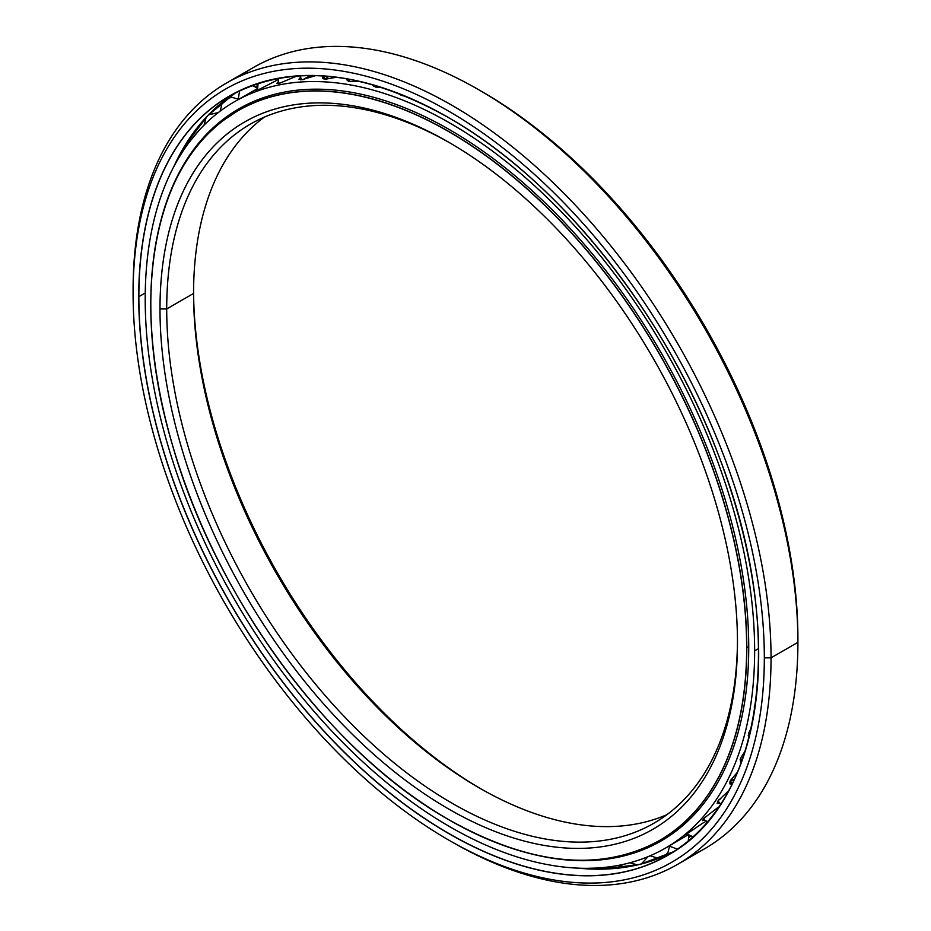 <?xml version="1.0" encoding="UTF-8"?>
<svg xmlns="http://www.w3.org/2000/svg" width="931" height="931" viewBox="0 0 931 931"><rect width="100%" height="100%" fill="white"/><g stroke="black" fill="none" stroke-linecap="round" stroke-linejoin="round"><path stroke-width="1.4" d="M737.468 640.4A403.589 233.006 60 0 1 451.256 802.755A403.589 233.006 60 0 1 166.707 308.941L159.992 308.941A408.337 235.752 -120 0 0 448.73 809.051A408.337 235.752 -120 0 0 737.468 642.343A408.337 235.752 60 0 1 448.73 809.051A408.337 235.752 60 0 1 159.992 308.941A408.337 235.752 60 0 1 448.73 142.234A408.337 235.752 60 0 1 737.468 642.343A408.337 235.752 -120 0 0 448.73 142.245A408.337 235.752 -120 0 0 159.992 308.941L166.707 308.941A403.589 233.006 -120 0 0 342.876 715.101A403.589 233.006 -120 0 0 653.876 823.225A403.589 233.006 -120 0 0 737.468 640.4M262.926 97.848L245.33 106.448A421.44 243.317 -120 0 0 241.734 108.59A421.44 243.317 60 0 1 245.33 106.448A421.44 243.317 60 0 1 262.938 97.848A421.44 243.317 -120 0 0 245.33 106.448L238.08 110.626A421.44 243.317 60 0 1 448.8 131.504A421.44 243.317 -120 0 0 238.08 110.626A421.44 243.317 -120 0 0 150.799 303.553A421.44 243.317 60 0 1 238.08 110.626C154.616 156.501 127.466 293.602 172.107 443.773C214.921 596.771 329.702 752.748 448.754 819.711L448.8 819.711A421.44 243.317 -120 0 0 659.52 840.588A421.44 243.317 -120 0 0 746.802 647.65A421.44 243.317 -120 0 0 448.8 131.504L448.73 131.62A421.347 243.259 60 0 1 746.662 647.65A421.347 243.259 60 0 1 448.73 819.676L448.73 819.676A421.347 243.259 60 0 1 150.799 303.634A421.347 243.259 60 0 1 448.73 131.62L448.8 131.504A421.44 243.317 60 0 1 746.802 647.65L748.733 646.545L746.802 647.65A421.44 243.317 60 0 1 659.52 840.588A421.44 243.317 60 0 1 448.8 819.711L448.754 819.711A421.347 243.259 -120 0 0 746.662 647.65A421.347 243.259 -120 0 0 448.73 131.62A421.347 243.259 -120 0 0 150.799 303.634A421.347 243.259 -120 0 0 448.73 819.676C530.554 865.551 600.809 872.51 659.52 840.588L666.759 836.399A421.44 243.317 -120 0 0 682.423 825.902A421.44 243.317 60 0 1 666.759 836.399L682.411 825.913M480.617 788.685A408.337 235.752 60 0 1 193.578 291.508A408.337 235.752 -120 0 0 480.617 788.685M193.567 293.44A403.589 233.006 -120 0 0 478.941 787.731A403.589 233.006 -120 0 0 666.864 814.695A403.589 233.006 60 0 1 361.019 690.185A403.589 233.006 60 0 1 193.567 293.44L166.707 308.941L193.567 293.44A403.589 233.006 60 0 1 264.171 117.213A403.589 233.006 -120 0 0 193.567 293.44L193.567 293.44M450.418 143.223A403.589 233.006 -120 0 0 250.299 124.184A403.589 233.006 -120 0 0 166.707 308.941A403.589 233.006 60 0 1 450.418 143.223M596.329 868.053A439.223 253.581 -120 0 0 610.969 867.936A439.223 253.581 60 0 1 596.329 868.053M619.476 867.343A439.223 253.581 -120 0 0 636.21 864.934A439.223 253.581 60 0 1 619.476 867.343M642.006 863.677A439.223 253.581 -120 0 0 647.254 862.35A439.223 253.581 60 0 1 642.006 863.677M690.755 836.247A433.38 250.218 60 0 1 688.905 837.376A433.38 250.218 -120 0 0 690.755 836.247M213.083 110.335A439.223 253.581 -120 0 0 209.184 114.338A439.223 253.581 60 0 1 213.083 110.335M205.414 118.505A439.223 253.581 -120 0 0 194.8 131.981A439.223 253.581 60 0 1 205.414 118.505M190.145 138.894A439.223 253.581 -120 0 0 182.685 151.578A439.223 253.581 60 0 1 190.145 138.894M255.513 86.769A433.38 250.218 60 0 1 257.456 85.699A433.38 250.218 -120 0 0 255.513 86.769M448.707 840.076L452.07 842.008A451.093 260.436 -120 0 0 771.043 657.856L764.328 657.856A446.345 257.701 60 0 1 448.707 840.076A446.345 257.701 60 0 1 133.098 293.416L133.098 289.541A451.093 260.436 60 0 1 226.524 83.034A451.093 260.436 60 0 1 574.136 203.889A451.093 260.436 60 0 1 771.043 657.856A451.093 260.436 60 0 1 677.617 864.352A451.093 260.436 60 0 1 450.383 841.03M758.684 654.551A438.268 253.034 -120 0 0 758.684 654.516A438.268 253.034 60 0 1 667.911 855.147C764.642 802.825 787.009 632.277 719.779 458.564C667.12 316.016 559.194 180.311 448.73 117.748L448.777 117.748A438.268 253.034 -120 0 0 448.754 117.725A438.373 253.092 -120 0 0 138.742 296.675A438.373 253.092 -120 0 0 448.719 833.559A438.373 253.092 -120 0 0 758.684 654.598A438.373 253.092 -120 0 0 448.719 117.702A438.268 253.034 60 0 1 448.777 117.748L448.777 117.748M667.911 855.147A438.268 253.034 60 0 1 448.777 833.443L448.777 833.443A438.268 253.034 -120 0 0 667.911 855.147M448.73 117.748C363.66 70.093 290.635 62.854 229.643 96.033A438.268 253.034 -120 0 0 138.87 296.675L145.248 292.986L138.87 296.675A438.268 253.034 -120 0 0 448.777 833.443A438.268 253.034 60 0 1 138.87 296.675A438.268 253.034 60 0 1 229.643 96.033A438.268 253.034 60 0 1 448.719 117.702A438.373 253.092 60 0 1 758.684 654.598A438.373 253.092 60 0 1 448.719 833.559A438.373 253.092 60 0 1 138.742 296.675A438.373 253.092 60 0 1 448.719 117.702M173.771 166.765A438.268 253.034 60 0 1 235.345 92.914A438.268 253.034 -120 0 0 173.771 166.765M645.427 862.886A438.28 253.046 60 0 1 590.754 869.007A438.28 253.046 -120 0 0 603.416 869.112A438.28 253.046 -120 0 0 645.427 862.886M590.405 868.995A438.28 253.046 60 0 1 578.907 868.181A438.28 253.046 -120 0 0 590.405 868.995M578.721 868.181A438.268 253.034 -120 0 0 673.474 851.772A438.268 253.034 60 0 1 578.721 868.181M235.357 92.914L207.881 115.479L185.304 144.922A438.28 253.046 -120 0 0 173.853 166.602A438.28 253.046 60 0 1 211.698 111.65M690.697 836.236A433.334 250.183 60 0 1 688.905 837.318L690.697 836.236M255.99 87.049A433.334 250.183 60 0 1 257.387 86.094A433.334 250.183 -120 0 0 255.99 87.049L257.387 86.094M688.893 836.829A433.334 250.183 -120 0 0 690.383 836.108A433.334 250.183 60 0 1 688.893 836.829L690.383 836.108M677.617 864.352L704.476 848.851A451.093 260.436 -120 0 0 797.902 642.343L797.902 638.468L797.902 642.343A451.093 260.436 60 0 1 690.651 855.903M240.349 75.981A451.093 260.436 60 0 1 478.93 89.876A451.093 260.436 60 0 1 797.902 642.343L771.043 657.856L797.902 642.343A451.093 260.436 -120 0 0 600.995 188.376A451.093 260.436 -120 0 0 253.383 67.532L226.524 83.034M480.617 90.854A446.345 257.701 60 0 1 797.902 638.468A446.345 257.701 -120 0 0 482.293 91.808L478.93 89.876M255.56 86.792A433.334 250.183 60 0 1 257.445 85.757L255.56 86.792M133.098 293.416A446.345 257.701 -120 0 0 448.719 840.076A446.345 257.701 -120 0 0 764.328 657.856A446.345 257.701 -120 0 0 448.719 111.196A446.345 257.701 -120 0 0 133.098 293.416A446.345 257.701 60 0 1 448.719 111.196A446.345 257.701 60 0 1 764.328 657.856L771.043 657.856A451.093 260.436 -120 0 0 452.07 105.378A451.093 260.436 -120 0 0 133.098 289.541L133.098 293.416M145.201 299.014A430.937 248.798 60 0 1 234.461 101.735A430.937 248.798 60 0 1 566.537 217.191A430.937 248.798 60 0 1 754.634 650.862L758.614 648.57L754.634 650.862A430.937 248.798 -120 0 0 449.917 123.078A430.937 248.798 -120 0 0 145.201 299.014A430.937 248.798 -120 0 0 449.917 826.798A430.937 248.798 -120 0 0 754.634 650.862A430.937 248.798 60 0 1 665.386 848.141A430.937 248.798 60 0 1 333.31 732.685A430.937 248.798 60 0 1 145.201 299.014M429.4 107.286L425.909 105.54L429.4 107.286M405.555 96.312L401.308 95.393L398.27 93.391L401.308 95.393L405.555 96.312M381.745 87.537L375.356 87.049L371.876 84.558L375.356 87.049L381.745 87.537M349.998 81.649L346.728 78.798L346.669 79.763L349.998 81.649L358.586 81.183M325.443 79.216L323.325 75.958L322.324 78.018L325.443 79.216L336.475 77.238M301.865 79.775L300.434 77.168L298.979 79.228L301.865 79.775L315.795 75.597M279.44 83.325L278.194 81.847L276.821 83.394L279.44 83.325L297.001 75.981M258.353 89.83L257.387 89.399L256.025 90.505L258.353 89.83L278.311 79.566M238.755 99.256L257.305 88.736M530.856 853.797A422.581 243.98 -120 0 0 661.208 840.902A422.581 243.98 -120 0 0 748.733 647.452A422.581 243.98 60 0 1 530.856 853.797M663.442 838.819L644.054 848.292L665.176 837.772M663.698 839.425L665.211 838.389L663.698 839.425M278.485 78.681L277.205 79.065M243.305 107.112L223.638 120.204M687.648 833.396L685.903 835.072L687.532 834.455L687.648 833.396L702.544 823.272L687.648 833.396M703.824 818.384L702.451 820.618L704.464 820.211L703.824 818.384L718.092 807.34L703.824 818.384M718.115 800.741L717.138 803.511L719.628 803.29L718.115 800.741L728.694 790.756L718.115 800.741M730.381 780.597L729.857 783.89L732.15 784.065L730.381 780.597L737.608 772.032L730.381 780.597M740.564 758.113L740.529 761.93L741.39 762.373L740.564 758.113L745.254 750.91L740.564 758.113M748.559 733.453L748.978 737.713L748.559 733.453L751.329 727.681L748.559 733.453M754.308 706.804L754.517 710.434L754.308 706.804L755.635 702.661L754.308 706.804M757.776 678.373L757.822 680.421L757.776 678.373M718.965 806.851L718.092 807.34L718.965 806.851M704.953 821.957L702.544 823.272M688.067 834.851L669.68 845.651M241.152 107.554L242.793 106.762L241.152 107.554M161.028 219.984A422.581 243.98 60 0 1 488.414 155A422.581 243.98 60 0 1 748.733 647.452A422.581 243.98 -120 0 0 564.267 222.183A422.581 243.98 -120 0 0 238.639 108.974A422.581 243.98 -120 0 0 161.028 219.984M707.351 821.549L706.408 822.434M373.575 86.374A11.87 4.841 168.4 0 1 374.181 85.21M348.776 81.369A11.87 4.096 165.1 0 1 350.51 79.496M325.07 79.193A11.87 3.317 161.9 0 1 328.061 76.947M303.203 79.601A11.87 2.514 158.8 0 1 305.019 78.448A11.87 2.514 158.8 0 1 311.233 75.516M720.862 798.705A11.87 2.514 -38.8 0 1 718.883 799.729M733.675 779.491A11.87 3.317 -41.9 0 1 730.195 780.969M742.659 758.8A11.87 4.096 -45.1 0 1 740.18 759.347M749.548 735.42A11.87 4.841 -48.4 0 1 748.245 735.35M673.474 851.772L640.191 864.271L603.416 869.112L611.202 868.763M373.354 86.257L373.296 84.954M348.252 81.195L348.171 79.054M323.941 79.042L323.86 75.993M300.585 79.822L300.597 75.76M278.392 83.534L278.578 78.285M257.515 90.144L258.096 83.406M276.716 78.635L277.962 79.833M238.103 99.629L239.686 90.749M252.103 85.489L257.27 87.968M242.712 106.704L243.736 107.379M220.181 111.15L222.323 102.27M227.606 98.209L232.308 97.418L237.999 99.093M204.017 125.161L206.17 117.294M208.521 114.827L218.331 112.558M189.819 141.465L199.385 130.014M177.856 159.399L182.267 152.23M587.077 868.32L595.677 868.088M608.63 866.936L615.251 868.425M615.833 868.379L623.421 864.364M629.868 862.781L637.549 864.911M641.331 863.991L647.999 856.671M650.082 855.798L658.741 858.429M665.141 855.775L668.074 852.191L669.47 846.419M669.028 846.035L677.477 849.13M688.323 840.937L688.742 835.293M665.223 838.494L665.165 837.318M686.938 833.967L693.048 836.841M706.536 823.074L706.117 821.398M703.114 819.199L707.746 821.666M717.429 801.835L720.943 803.872M729.776 782.005L732.383 783.599M740.075 759.871L741.879 761.011M748.245 735.595L749.327 736.305"/></g></svg>
